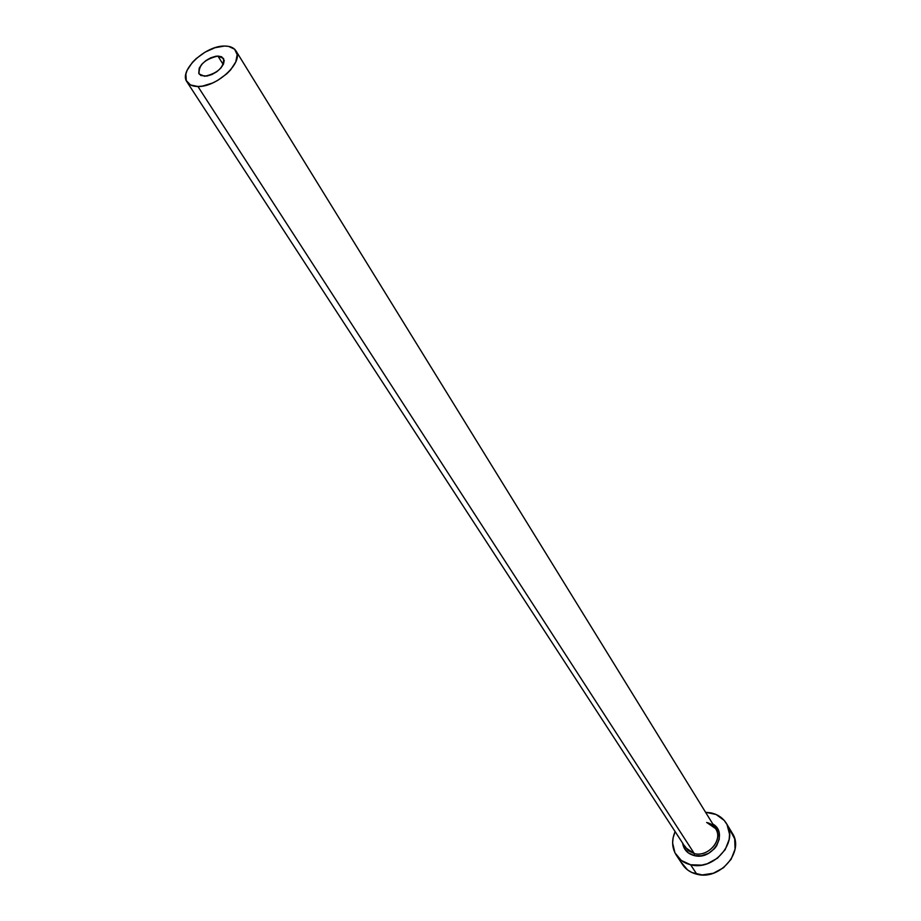 <?xml version="1.0" encoding="UTF-8"?>
<svg xmlns="http://www.w3.org/2000/svg" width="921" height="921" viewBox="0 0 921 921"><rect width="100%" height="100%" fill="white"/><g stroke="black" fill="none" stroke-linecap="round" stroke-linejoin="round"><path stroke-width="1.38" d="M204.635 76.282L199.097 73.956C198.464 65.115 204.738 59.151 217.92 56.066L223.25 64.574L217.92 56.066L221.662 56.768L224.217 60.418L223.492 64.056L220.913 68.004L216.849 71.688L211.934 74.52L206.926 76.075L200.905 75.534L198.775 73.358L199.178 68.212L201.78 64.286L205.809 60.648L210.667 57.839L215.641 56.285L217.92 56.066L223.573 58.437C224.137 67.291 217.828 73.243 204.635 76.282M684.602 845.835L688.424 850.797L694.319 853.594L694.25 855.586C687.561 853.767 683.693 849.611 682.622 843.118L684.038 847.85L688.16 852.788L694.25 855.586L694.319 853.594C708.237 857.486 723.399 839.676 715.675 828.647L235.96 50.885M197.923 86.493L694.319 853.594L197.923 86.493C192.673 86.447 189.012 84.905 186.951 81.877C178.501 70.929 205.245 45.555 224.494 46.05C230.008 46.015 233.819 47.616 235.926 50.839C244.203 61.73 217.091 87.299 197.923 86.493L202.528 86.09L212.578 82.994L217.632 80.426L226.831 73.749L230.607 69.904L235.764 61.949L237.169 54.684L234.625 49.227L228.558 46.361L224.494 46.05L215.065 47.708L205.095 52.14L196.069 58.679L192.339 62.444L187.136 70.272L185.869 74.048L186.272 80.576L190.486 84.962L197.923 86.493M676.348 855.229L682.565 864.6C685.892 869.493 690.646 872.694 696.829 874.225L690.623 864.761L701.641 865.13L707.236 863.76L717.494 858.188L725.207 849.623L729.167 839.411L729.536 834.184L726.991 824.491L724.194 820.404L716.112 814.498L705.578 812.287L711.139 812.898C717.85 814.429 722.927 817.929 726.37 823.386C739.068 841.759 713.74 871.324 690.623 864.761L696.829 874.225C719.808 880.798 744.905 851.418 732.253 833.102L726.416 823.455M690.623 864.761C684.395 863.242 679.617 860.03 676.279 855.125C671.858 847.953 671.467 840.113 675.116 831.594L673.09 837.914L672.629 843.095L674.943 852.8L681.241 860.421L690.623 864.761M712.796 823.984L716.066 826.793L719.036 832.48L719.255 839.146L716.665 845.766L714.431 848.725L708.491 853.399L701.399 855.805L694.25 855.586C712.831 860.778 728.983 832.941 712.796 823.984M681.229 862.275L687.503 869.885L691.867 872.521L702.205 874.927L713.326 873.258L723.515 867.732L731.159 859.224L735.073 849.07L734.682 838.847L730.088 830.143M186.951 81.877L685.615 847.711L694.319 853.594C707.224 857.163 722.018 841.829 716.63 830.535C714.765 826.298 711.438 823.616 706.649 822.465M715.675 828.647L706.948 822.637"/></g></svg>
